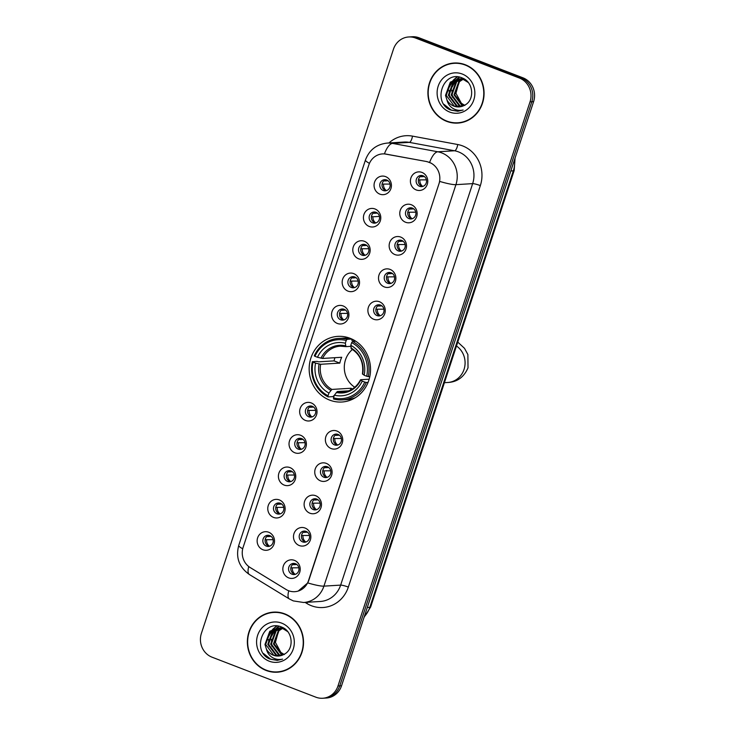 <?xml version="1.0" encoding="UTF-8"?>
<svg xmlns="http://www.w3.org/2000/svg" width="735" height="735" viewBox="0 0 735 735"><rect width="100%" height="100%" fill="white"/><g stroke="black" fill="none" stroke-linecap="round" stroke-linejoin="round"><path stroke-width="1.1" d="M350.025 338.265A32.882 30.677 -93.5 0 0 337.843 336.364A32.882 30.677 -93.5 0 0 309.444 364.45A32.882 30.677 -93.5 0 0 329.684 400.116A32.882 30.677 -93.5 0 0 341.858 402.017A32.882 30.677 -93.5 0 0 370.256 373.931A32.882 30.677 -93.5 0 0 350.025 338.265M369.236 226.463A9.307 8.682 86.5 0 1 363.917 214.556A9.307 8.682 86.5 0 1 374.988 208.96A9.307 8.682 86.5 0 1 380.307 220.868A9.307 8.682 86.5 0 1 369.236 226.463M376.072 212.323A5.586 5.209 -93.5 0 0 369.181 216.77A5.586 5.209 -93.5 0 0 374.685 223.155A5.586 5.209 -93.5 0 0 376.072 212.323M358.606 258.793A9.307 8.682 86.5 0 1 353.287 246.887A9.307 8.682 86.5 0 1 364.358 241.291A9.307 8.682 86.5 0 1 369.677 253.198A9.307 8.682 86.5 0 1 358.606 258.793M365.442 244.654A5.586 5.209 -93.5 0 0 358.551 249.101A5.586 5.209 -93.5 0 0 364.055 255.477A5.586 5.209 -93.5 0 0 365.442 244.654M347.977 291.124A9.307 8.682 86.5 0 1 342.657 279.217A9.307 8.682 86.5 0 1 353.737 273.622A9.307 8.682 86.5 0 1 359.048 285.529A9.307 8.682 86.5 0 1 347.977 291.124M354.812 276.985A5.586 5.209 -93.5 0 0 347.921 281.431A5.586 5.209 -93.5 0 0 353.425 287.808A5.586 5.209 -93.5 0 0 354.812 276.985M337.347 323.455A9.307 8.682 86.5 0 1 332.027 311.539A9.307 8.682 86.5 0 1 343.107 305.944A9.307 8.682 86.5 0 1 348.418 317.86A9.307 8.682 86.5 0 1 337.347 323.455M344.182 309.306A5.586 5.209 -93.5 0 0 337.291 313.762A5.586 5.209 -93.5 0 0 342.795 320.138A5.586 5.209 -93.5 0 0 344.182 309.306M305.457 420.438A9.307 8.682 86.5 0 1 300.146 408.531A9.307 8.682 86.5 0 1 311.217 402.927A9.307 8.682 86.5 0 1 316.537 414.843A9.307 8.682 86.5 0 1 305.457 420.438M312.292 406.299A5.586 5.209 -93.5 0 0 305.402 410.746A5.586 5.209 -93.5 0 0 310.905 417.122A5.586 5.209 -93.5 0 0 312.292 406.299M294.836 452.769A9.307 8.682 86.5 0 1 289.517 440.853A9.307 8.682 86.5 0 1 300.587 435.258A9.307 8.682 86.5 0 1 305.907 447.174A9.307 8.682 86.5 0 1 294.836 452.769M301.662 438.62A5.586 5.209 -93.5 0 0 294.772 443.076A5.586 5.209 -93.5 0 0 300.284 449.452A5.586 5.209 -93.5 0 0 301.662 438.62M284.206 485.091A9.307 8.682 86.5 0 1 278.887 473.184A9.307 8.682 86.5 0 1 289.957 467.589A9.307 8.682 86.5 0 1 295.277 479.496A9.307 8.682 86.5 0 1 284.206 485.091M291.032 470.951A5.586 5.209 -93.5 0 0 284.151 475.398A5.586 5.209 -93.5 0 0 289.654 481.783A5.586 5.209 -93.5 0 0 291.032 470.951M273.576 517.422A9.307 8.682 86.5 0 1 268.257 505.515A9.307 8.682 86.5 0 1 279.328 499.919A9.307 8.682 86.5 0 1 284.647 511.826A9.307 8.682 86.5 0 1 273.576 517.422M280.412 503.282A5.586 5.209 -93.5 0 0 273.521 507.729A5.586 5.209 -93.5 0 0 279.024 514.105A5.586 5.209 -93.5 0 0 280.412 503.282M262.946 549.752A9.307 8.682 86.5 0 1 257.627 537.836A9.307 8.682 86.5 0 1 268.698 532.241A9.307 8.682 86.5 0 1 274.017 544.157A9.307 8.682 86.5 0 1 262.946 549.752M269.782 535.613A5.586 5.209 -93.5 0 0 262.891 540.06A5.586 5.209 -93.5 0 0 268.394 546.436A5.586 5.209 -93.5 0 0 269.782 535.613M379.866 194.141A9.307 8.682 86.5 0 1 374.547 182.225A9.307 8.682 86.5 0 1 385.618 176.63A9.307 8.682 86.5 0 1 390.937 188.546A9.307 8.682 86.5 0 1 379.866 194.141M386.702 180.001A5.586 5.209 -93.5 0 0 379.811 184.448A5.586 5.209 -93.5 0 0 385.315 190.824A5.586 5.209 -93.5 0 0 386.702 180.001M405.582 222.255A9.307 8.682 86.5 0 1 400.263 210.348A9.307 8.682 86.5 0 1 411.334 204.753A9.307 8.682 86.5 0 1 416.653 216.66A9.307 8.682 86.5 0 1 405.582 222.255M412.418 208.115A5.586 5.209 -93.5 0 0 405.527 212.562A5.586 5.209 -93.5 0 0 411.03 218.947A5.586 5.209 -93.5 0 0 412.418 208.115M394.952 254.586A9.307 8.682 86.5 0 1 389.633 242.679A9.307 8.682 86.5 0 1 400.713 237.083A9.307 8.682 86.5 0 1 406.023 248.99A9.307 8.682 86.5 0 1 394.952 254.586M401.788 240.446A5.586 5.209 -93.5 0 0 394.897 244.893A5.586 5.209 -93.5 0 0 400.4 251.269A5.586 5.209 -93.5 0 0 401.788 240.446M384.322 286.916A9.307 8.682 86.5 0 1 379.003 275.009A9.307 8.682 86.5 0 1 390.083 269.405A9.307 8.682 86.5 0 1 395.393 281.321A9.307 8.682 86.5 0 1 384.322 286.916M391.158 272.777A5.586 5.209 -93.5 0 0 384.267 277.224A5.586 5.209 -93.5 0 0 389.77 283.6A5.586 5.209 -93.5 0 0 391.158 272.777M373.692 319.247A9.307 8.682 86.5 0 1 368.382 307.331A9.307 8.682 86.5 0 1 379.453 301.736A9.307 8.682 86.5 0 1 384.763 313.652A9.307 8.682 86.5 0 1 373.692 319.247M380.528 305.098A5.586 5.209 -93.5 0 0 373.637 309.554A5.586 5.209 -93.5 0 0 379.141 315.931A5.586 5.209 -93.5 0 0 380.528 305.098M331.182 448.561A9.307 8.682 86.5 0 1 325.862 436.645A9.307 8.682 86.5 0 1 336.933 431.05A9.307 8.682 86.5 0 1 342.253 442.966A9.307 8.682 86.5 0 1 331.182 448.561M338.017 434.413A5.586 5.209 -93.5 0 0 331.127 438.859A5.586 5.209 -93.5 0 0 336.63 445.245A5.586 5.209 -93.5 0 0 338.017 434.413M320.552 480.883A9.307 8.682 86.5 0 1 315.232 468.976A9.307 8.682 86.5 0 1 326.303 463.381A9.307 8.682 86.5 0 1 331.623 475.288A9.307 8.682 86.5 0 1 320.552 480.883M327.387 466.743A5.586 5.209 -93.5 0 0 320.497 471.19A5.586 5.209 -93.5 0 0 326 477.566A5.586 5.209 -93.5 0 0 327.387 466.743M309.922 513.214A9.307 8.682 86.5 0 1 304.602 501.307A9.307 8.682 86.5 0 1 315.673 495.712A9.307 8.682 86.5 0 1 320.993 507.619A9.307 8.682 86.5 0 1 309.922 513.214M316.757 499.074A5.586 5.209 -93.5 0 0 309.867 503.521A5.586 5.209 -93.5 0 0 315.37 509.897A5.586 5.209 -93.5 0 0 316.757 499.074M299.292 545.545A9.307 8.682 86.5 0 1 293.972 533.628A9.307 8.682 86.5 0 1 305.043 528.033A9.307 8.682 86.5 0 1 310.363 539.949A9.307 8.682 86.5 0 1 299.292 545.545M306.127 531.405A5.586 5.209 -93.5 0 0 299.237 535.852A5.586 5.209 -93.5 0 0 304.74 542.228A5.586 5.209 -93.5 0 0 306.127 531.405M288.662 577.875A9.307 8.682 86.5 0 1 283.342 565.959A9.307 8.682 86.5 0 1 294.423 560.364A9.307 8.682 86.5 0 1 299.733 572.271A9.307 8.682 86.5 0 1 288.662 577.875M295.498 563.727A5.586 5.209 -93.5 0 0 288.607 568.173A5.586 5.209 -93.5 0 0 294.11 574.559A5.586 5.209 -93.5 0 0 295.498 563.727M416.212 189.933A9.307 8.682 86.5 0 1 410.893 178.017A9.307 8.682 86.5 0 1 421.963 172.422A9.307 8.682 86.5 0 1 427.283 184.338A9.307 8.682 86.5 0 1 416.212 189.933M423.048 175.784A5.586 5.209 -93.5 0 0 416.157 180.24A5.586 5.209 -93.5 0 0 421.66 186.617A5.586 5.209 -93.5 0 0 423.048 175.784M379.425 216.402L372.893 216.797A6.826 6.367 -93.5 0 0 375.75 222.944A5.586 5.209 86.5 0 1 375.126 212.066M365.157 255.284A5.586 5.209 86.5 0 1 364.496 244.397M354.536 287.615A5.586 5.209 86.5 0 1 353.866 276.718M343.906 319.936A5.586 5.209 86.5 0 1 343.236 309.049M312.017 416.929A5.586 5.209 86.5 0 1 311.346 406.032M301.387 449.25A5.586 5.209 86.5 0 1 300.725 438.363M290.757 481.581A5.586 5.209 86.5 0 1 290.095 470.694M280.127 513.912A5.586 5.209 86.5 0 1 279.465 503.025M269.497 546.234A5.586 5.209 86.5 0 1 268.835 535.346M386.417 190.622A5.586 5.209 86.5 0 1 385.756 179.735M412.133 218.745A5.586 5.209 86.5 0 1 411.471 207.858M401.512 251.076A5.586 5.209 86.5 0 1 400.841 240.189M390.882 283.407A5.586 5.209 86.5 0 1 390.212 272.51M380.252 315.728A5.586 5.209 86.5 0 1 379.582 304.841M337.733 445.042A5.586 5.209 86.5 0 1 337.071 434.155M327.103 477.373A5.586 5.209 86.5 0 1 326.441 466.486M316.473 509.704A5.586 5.209 86.5 0 1 315.811 498.808M305.843 542.026A5.586 5.209 86.5 0 1 305.181 531.139M295.222 574.357A5.586 5.209 86.5 0 1 294.551 563.469M422.763 186.414A5.586 5.209 86.5 0 1 422.101 175.527M426.75 161.645A16.758 15.628 86.5 0 1 429.387 162.398A16.758 15.628 86.5 0 1 438.96 183.833L308.498 580.65A16.758 15.628 86.5 0 1 294.763 591.684A16.758 15.628 86.5 0 1 286.08 589.488L250.203 567.558A16.758 15.628 86.5 0 1 243.12 547.345L368.841 164.934A16.758 15.628 86.5 0 1 382.577 153.9A16.758 15.628 86.5 0 1 386.132 154.12L427.072 161.626L431.693 163.4M465.292 64.754A30.098 28.077 -93.5 0 0 454.147 63.017A30.098 28.077 -93.5 0 0 428.165 88.715A30.098 28.077 -93.5 0 0 446.678 121.349A30.098 28.077 -93.5 0 0 457.822 123.085A30.098 28.077 -93.5 0 0 483.814 97.387A30.098 28.077 -93.5 0 0 465.292 64.754M455.038 62.971A30.098 28.077 -93.5 0 0 450.564 63.798M284.748 613.863A30.098 28.077 -93.5 0 0 273.613 612.126A30.098 28.077 -93.5 0 0 247.621 637.833A30.098 28.077 -93.5 0 0 266.144 670.467A30.098 28.077 -93.5 0 0 277.279 672.203A30.098 28.077 -93.5 0 0 303.27 646.506A30.098 28.077 -93.5 0 0 284.748 613.863M274.504 612.09A30.098 28.077 -93.5 0 0 270.021 612.916M369.448 163.354A21.719 3.069 18.2 0 1 365.451 160.01C369.255 149.931 376.54 144.28 387.299 143.068A24.815 23.152 86.5 0 1 392.582 143.399L437.839 151.787A24.815 23.152 86.5 0 1 441.744 152.898A24.815 23.152 86.5 0 1 455.93 184.66A21.719 3.069 -161.8 0 1 439.741 181.426L308.709 580.632L307.744 582.91L298.226 591.05M408.706 36.971L412.271 36.75A18.614 17.364 -93.5 0 1 419.161 37.825L522.971 77.818A18.614 17.364 -93.5 0 1 533.601 101.641L341.554 685.764A18.614 17.364 -93.5 0 1 326.294 698.029L324.512 698.14A18.614 17.364 -93.5 0 0 339.763 685.874L531.818 101.742A18.614 17.364 -93.5 0 0 521.188 77.928L417.379 37.935A18.614 17.364 -93.5 0 0 410.488 36.86A18.614 17.364 -93.5 0 1 417.379 37.935L521.188 77.928A18.614 17.364 -93.5 0 1 531.818 101.742L339.763 685.874A18.614 17.364 -93.5 0 1 324.512 698.14L322.729 698.25A18.614 17.364 -93.5 0 0 337.981 685.985L530.036 101.853A18.614 17.364 -93.5 0 0 519.397 78.039L415.597 38.045A18.614 17.364 -93.5 0 0 408.706 36.971A18.614 17.364 -93.5 0 0 393.445 49.236L201.399 633.359A18.614 17.364 -93.5 0 0 212.029 657.182L315.839 697.175A18.614 17.364 -93.5 0 0 322.729 698.25M307.744 582.91A21.719 3.069 18.2 0 0 323.924 586.135L455.93 184.66L472.651 183.631A24.815 23.152 -93.5 0 0 458.465 151.869A24.815 23.152 -93.5 0 0 454.561 150.767L409.303 142.369L392.582 143.399A21.719 7.616 100.5 0 0 384.414 153.872L427.072 161.626M273.622 671.863A30.098 28.077 -93.5 0 0 278.17 672.139M454.166 122.745A30.098 28.077 -93.5 0 0 458.713 123.021M457.804 122.782A29.786 27.783 -93.5 0 0 483.52 97.342A29.786 27.783 -93.5 0 0 465.2 65.038A29.786 27.783 -93.5 0 0 454.166 63.32A29.786 27.783 -93.5 0 0 428.45 88.76A29.786 27.783 -93.5 0 0 446.779 121.064A29.786 27.783 -93.5 0 0 457.804 122.782L459.586 122.672A29.786 27.783 -93.5 0 0 463.197 122.194M464.887 105.427L461.387 103.277L455.939 93.281L459.053 82.026M461.387 103.277A14.02 13.083 -93.5 0 0 464.566 105.234M463.096 105.969L462.058 105.601L454 94.861L458.815 81.64L462.563 79.306M462.912 79.169L463.96 78.829L460.055 78.792M463.454 105.812L454.708 94.815L459.522 81.603L462.931 79.417M463.27 79.27L464.162 78.939M461.681 106.465L459.228 105.776L451.171 95.035L455.976 81.815L461.13 78.994M461.479 78.902L462.526 78.682M462.885 78.627L463.482 78.553M462.039 106.355L459.935 105.73L451.878 94.99L456.692 81.769L461.488 79.058M461.837 78.957L462.885 78.7M460.257 106.777L456.398 105.95L448.341 95.21L453.146 81.989L459.697 78.847M460.615 106.722L457.106 105.904L449.048 95.164L453.853 81.943L460.055 78.875M460.404 78.81L461.461 78.673M461.111 78.691L463.684 78.663M446.963 99.969A14.02 13.083 -93.5 0 0 453.881 106.106A14.02 13.083 -93.5 0 0 459.072 106.915A14.02 13.083 -93.5 0 0 464.704 105.151C475.086 100.125 473.441 82.035 462.462 78.066C443.572 69.255 431.932 102.091 450.114 109.818L457.804 111.261L463.114 110.002C459.366 110.866 455.819 110.232 452.484 108.118C449.664 106.235 447.826 103.525 446.963 99.969L445.511 95.375L450.316 82.164L458.282 78.865L463.647 79.656L468.223 82.476M459.182 106.906L454.267 106.079L446.219 95.339L451.024 82.118L458.631 78.847M458.282 78.865L464.355 79.619M462.241 74.024A20.231 18.871 -93.5 0 0 438.179 86.188A20.231 18.871 -93.5 0 0 449.728 112.078A20.231 18.871 -93.5 0 0 473.799 99.914A20.231 18.871 -93.5 0 0 462.241 74.024M459.595 63.247A29.786 27.783 -93.5 0 0 455.948 63.21L454.166 63.32M457.905 111.261L451.354 110.186L444.004 104.361M449.554 97.424L449.131 90.405M450.665 84.828L453.376 80.464M453.835 79.931L457.4 76.863M452.392 97.25L451.961 90.23M453.504 84.654L456.205 80.29M456.665 79.757L457.363 79.022M457.446 78.939L459.568 77.147M449.572 86.785L452.732 80.841M453.274 80.188L457.106 76.853M452.402 86.611L455.562 80.675M456.104 80.014L456.95 79.104M457.06 78.994L459.311 77.102M277.26 671.891A29.786 27.783 -93.5 0 0 302.985 646.46A29.786 27.783 -93.5 0 0 284.656 614.157A29.786 27.783 -93.5 0 0 273.631 612.439A29.786 27.783 -93.5 0 0 247.906 637.879A29.786 27.783 -93.5 0 0 266.235 670.173A29.786 27.783 -93.5 0 0 277.26 671.891L279.052 671.79A29.786 27.783 -93.5 0 0 282.653 671.312M284.344 654.545L280.853 652.395L275.404 642.39L278.519 631.144M280.853 652.395A14.02 13.083 -93.5 0 0 284.022 654.352M282.562 655.078L281.514 654.72L273.466 643.979L278.271 630.759L282.029 628.425M282.378 628.287L283.416 627.938M282.911 654.931L274.173 643.933L278.978 630.713L282.387 628.535M282.736 628.379L283.627 628.058M281.147 655.583L278.684 654.894L270.636 644.154L275.441 630.933L280.586 628.113M280.935 628.021L281.992 627.791M282.341 627.736L282.938 627.672M281.496 655.473L279.392 654.848L271.344 644.108L276.149 630.887L280.945 628.177M281.294 628.067L282.35 627.819M279.713 655.896L275.855 655.069L267.797 644.319L272.612 631.108L279.162 627.966M279.511 627.911L283.434 627.947M280.072 655.831L276.562 655.023L268.505 644.283L273.319 631.062L279.511 627.993M279.87 627.929L280.926 627.791M280.568 627.8L283.15 627.782M266.419 649.078A14.02 13.083 -93.5 0 0 273.337 655.216A14.02 13.083 -93.5 0 0 278.528 656.024A14.02 13.083 -93.5 0 0 284.16 654.26C294.542 649.244 292.897 631.154 281.918 627.185C263.029 618.374 251.388 651.21 269.57 658.937L277.26 660.379L282.58 659.12C278.822 659.975 275.276 659.35 271.941 657.228C269.12 655.354 267.283 652.634 266.419 649.078L264.967 644.494L269.773 631.282L277.738 627.975L283.113 628.774L287.679 631.595M278.638 656.024L273.732 655.197L265.675 644.448L270.489 631.236L278.096 627.956M277.738 627.975L283.82 628.728M281.698 623.142A20.231 18.871 -93.5 0 0 257.636 635.306A20.231 18.871 -93.5 0 0 269.194 661.188A20.231 18.871 -93.5 0 0 293.256 649.033A20.231 18.871 -93.5 0 0 281.698 623.142M279.052 612.365A29.786 27.783 -93.5 0 0 275.414 612.328L273.631 612.439M277.361 660.37L270.82 659.304L263.461 653.479M269.019 646.543L268.587 639.524M270.131 633.947L272.832 629.583M273.291 629.05L276.865 625.981M271.849 646.368L271.417 639.349M272.961 633.772L275.671 629.408M276.13 628.875L276.819 628.14M276.902 628.058L279.024 626.266M269.038 635.904L272.189 629.959M272.731 629.307L276.562 625.972M271.867 635.729L275.019 629.785M275.561 629.132L276.406 628.223M276.516 628.113L278.767 626.22M352.469 349.447A22.96 21.416 -93.5 0 0 354.775 387.244M334.342 395.32L332.872 396.615L328.095 396.909L328.04 395.761A29.538 27.553 -93.5 0 1 313.027 362.144L315.563 363.118A26.68 24.889 -93.5 0 0 328.931 393.06L331.889 389.421L351.045 388.245A22.96 21.416 -93.5 0 0 352.433 388.962M346.203 340.516L347.039 339.313A30.778 28.711 -93.5 0 0 338.422 338.44A30.778 28.711 -93.5 0 0 314.295 355.859L314.947 356.31A29.538 27.553 -93.5 0 1 346.203 340.516L345.312 343.217A26.68 24.889 -93.5 0 0 317.483 357.284L322.582 358.45L341.738 357.274A22.96 21.416 -93.5 0 0 339.818 363.108L320.662 364.284L315.563 363.118M350.834 346.341L345.955 346.635L345.312 343.217M313.027 362.144L312.375 361.693L317.152 361.399L318.659 361.822L334.048 360.885A29.473 27.498 86.5 0 1 334.93 357.688M347.039 339.313L351.808 339.019L351.762 340.231L353.921 340.103M342.179 399.886A30.778 28.711 -93.5 0 0 366.296 382.466L364.753 382.071A29.538 27.553 -93.5 0 1 333.506 397.865L333.561 399.013A30.778 28.711 -93.5 0 0 342.179 399.886L346.948 399.592A30.778 28.711 -93.5 0 0 355.418 397.672M351.808 339.019A30.778 28.711 -93.5 0 0 343.19 338.155L338.422 338.44M368.079 382.356L366.296 382.466M312.375 361.693A30.778 28.711 -93.5 0 0 328.095 396.909M333.506 397.865L334.388 395.164A26.68 24.889 -93.5 0 0 362.226 381.097L364.753 382.071M328.931 393.06L328.04 395.761M317.483 357.284L314.947 356.31M362.226 381.097L360.72 379.719L369.163 379.196M348.601 390.836L337.347 391.525L334.388 395.164M336.281 392.435A23.869 22.27 -93.5 0 0 360.738 380.078L360.72 379.719M345.955 346.635L345.45 345.817A23.869 22.27 -93.5 0 0 320.984 358.184M355.758 341.224L352.497 341.417L351.67 342.62A29.538 27.553 -93.5 0 1 366.673 376.237L368.217 376.632A30.778 28.711 -93.5 0 0 352.497 341.417M368.217 376.632L369.824 376.531M366.673 376.237L364.147 375.263A26.68 24.889 -93.5 0 0 350.779 345.321L351.67 342.62M362.64 373.876L364.147 375.263M350.779 345.321L351.422 348.739M334.048 360.885L339.818 363.108M351.045 388.245L350.448 390.055M422.055 175.546A6.826 6.367 -93.5 0 0 421.017 176.758L424.389 176.556M420.236 176.565L421.017 176.758M426.401 179.864L418.417 179.891M419.869 180.268A6.826 6.367 -93.5 0 0 422.726 186.405M411.425 207.867A6.826 6.367 -93.5 0 0 410.387 209.089L413.759 208.887M409.606 208.887L410.387 209.089M415.771 212.195L407.787 212.213M409.239 212.59A6.826 6.367 -93.5 0 0 412.096 218.736M400.796 240.198A6.826 6.367 -93.5 0 0 399.757 241.42L403.129 241.218M398.986 241.218L399.757 241.42M405.141 244.525L397.157 244.544M398.609 244.92A6.826 6.367 -93.5 0 0 401.466 251.067M390.175 272.529A6.826 6.367 -93.5 0 0 389.127 273.751L392.499 273.539M388.356 273.549L389.127 273.751M394.52 276.847L386.527 276.875M387.979 277.251A6.826 6.367 -93.5 0 0 390.836 283.398M379.545 304.85A6.826 6.367 -93.5 0 0 378.497 306.072L381.869 305.87M377.726 305.87L378.497 306.072M383.89 309.178L375.897 309.205M377.349 309.582A6.826 6.367 -93.5 0 0 380.206 315.719M337.025 434.164A6.826 6.367 -93.5 0 0 335.987 435.386L339.359 435.184M335.206 435.184L335.987 435.386M341.371 438.492L333.387 438.519M334.829 438.887A6.826 6.367 -93.5 0 0 337.687 445.033M326.395 466.495A6.826 6.367 -93.5 0 0 325.357 467.717L328.729 467.515M324.576 467.515L325.357 467.717M330.741 470.823L322.757 470.841M324.208 471.218A6.826 6.367 -93.5 0 0 327.057 477.364M315.765 498.826A6.826 6.367 -93.5 0 0 314.727 500.048L318.099 499.837M313.946 499.846L314.727 500.048M320.111 503.144L312.127 503.172M313.579 503.548A6.826 6.367 -93.5 0 0 316.436 509.695M305.135 531.157A6.826 6.367 -93.5 0 0 304.097 532.379L307.469 532.168M303.316 532.177L304.097 532.379M309.481 535.475L301.497 535.503M302.949 535.879A6.826 6.367 -93.5 0 0 305.806 542.026M294.505 563.479A6.826 6.367 -93.5 0 0 293.467 564.7L296.839 564.498M292.686 564.498L293.467 564.7M298.851 567.806L290.867 567.833M292.319 568.201A6.826 6.367 -93.5 0 0 295.176 574.347M385.71 179.753A6.826 6.367 -93.5 0 0 384.671 180.975L388.043 180.764M383.89 180.773L384.671 180.975M390.055 184.072L382.071 184.099M383.523 184.476A6.826 6.367 -93.5 0 0 386.371 190.622M375.08 212.075A6.826 6.367 -93.5 0 0 374.041 213.297L377.413 213.095M373.261 213.095L374.041 213.297M372.893 216.797L371.441 216.421M364.45 244.406A6.826 6.367 -93.5 0 0 363.412 245.628L366.783 245.426M362.631 245.426L363.412 245.628M368.795 248.733L360.812 248.752M362.263 249.128A6.826 6.367 -93.5 0 0 365.12 255.275M353.82 276.737A6.826 6.367 -93.5 0 0 352.782 277.959L356.153 277.747M352.001 277.756L352.782 277.959M358.165 281.055L350.182 281.082M351.633 281.459A6.826 6.367 -93.5 0 0 354.49 287.606M343.19 309.067A6.826 6.367 -93.5 0 0 342.152 310.28L345.523 310.078M341.38 310.087L342.152 310.28M347.545 313.386L339.552 313.413M341.003 313.79A6.826 6.367 -93.5 0 0 343.861 319.927M311.309 406.051A6.826 6.367 -93.5 0 0 310.271 407.273L313.634 407.061M309.49 407.071L310.271 407.273M315.655 410.369L307.662 410.396M309.113 410.773A6.826 6.367 -93.5 0 0 311.971 416.92M300.679 438.372A6.826 6.367 -93.5 0 0 299.641 439.594L303.004 439.392M298.86 439.401L299.641 439.594M305.025 442.7L297.032 442.727M298.483 443.104A6.826 6.367 -93.5 0 0 301.341 449.241M290.049 470.703A6.826 6.367 -93.5 0 0 289.011 471.925L292.383 471.723M288.23 471.723L289.011 471.925M294.395 475.03L286.411 475.049M287.854 475.426A6.826 6.367 -93.5 0 0 290.711 481.572M279.419 503.034A6.826 6.367 -93.5 0 0 278.381 504.256L281.753 504.045M277.6 504.054L278.381 504.256M283.765 507.352L275.781 507.38M277.233 507.756A6.826 6.367 -93.5 0 0 280.081 513.903M268.789 535.365A6.826 6.367 -93.5 0 0 267.751 536.587L271.123 536.375M266.97 536.385L267.751 536.587M273.135 539.683L265.151 539.711M266.603 540.087A6.826 6.367 -93.5 0 0 269.46 546.234M348.344 587.081A6.202 0.873 18.2 0 0 340.645 585.115L472.651 183.631A6.202 0.873 18.2 0 1 480.341 185.606L348.344 587.081A31.026 28.941 86.5 0 1 311.429 605.732A31.026 28.941 86.5 0 1 306.835 603.463L305.089 602.397M320.313 601.469A24.815 23.152 -93.5 0 0 340.645 585.115L323.924 586.135A24.815 23.152 86.5 0 1 303.592 602.489L320.313 601.469M429.626 162.371A21.719 7.616 100.5 0 1 437.839 151.787L454.561 150.767A6.202 2.177 -79.5 0 0 457.73 144.519A31.026 28.941 86.5 0 1 480.341 185.606M242.715 548.769A21.719 3.069 -161.8 0 1 238.737 545.434L365.451 160.01M248.742 566.547A21.719 6.551 121.4 0 0 249.349 574.494C239.105 567.227 235.567 557.543 238.737 545.434M288.772 590.793A21.719 6.551 121.4 0 0 289.324 598.933L249.349 574.494M388.916 142.976A31.026 28.941 86.5 0 1 412.473 136.122L457.73 144.519M337.981 685.985L341.554 685.764M530.036 101.853L533.601 101.641M519.397 78.039L522.971 77.818M415.597 38.045L419.161 37.825M412.473 136.122A6.202 2.177 -79.5 0 1 409.303 142.369A24.815 23.152 -93.5 0 0 404.029 142.048L387.299 143.068M307.414 602.259A6.202 1.874 -58.6 0 1 306.835 603.463M364.275 616.656A24.815 23.152 -93.5 0 0 369.815 607.312L513.324 170.823A24.815 23.152 -93.5 0 0 514.482 159.798M510.807 170.979L513.324 170.823A12.412 1.755 18.2 0 0 514.188 170.492L370.67 606.981L364.036 617.391M370.67 606.981A12.412 1.755 18.2 0 1 369.815 607.312L367.298 607.468M456.481 345.992A19.854 18.522 86.5 0 1 464.042 369.402A19.854 18.522 86.5 0 1 447.771 382.485L444.418 382.687M320.662 364.284A22.96 21.416 -93.5 0 0 331.889 389.421M345.753 346.589A22.96 21.416 -93.5 0 0 340.25 346.167A22.96 21.416 -93.5 0 0 322.582 358.45M319.073 364.018A23.869 22.27 -93.5 0 0 330.814 390.331M337.347 391.525A22.96 21.416 -93.5 0 0 343.052 391.994C350.797 391.305 356.613 387.235 360.508 379.793M362.658 374.234A23.869 22.27 -93.5 0 0 350.917 347.921M289.324 598.933L293.302 600.899L303.592 602.489M515.06 158.025L514.188 170.492M447.771 382.485C457.198 382.044 463.941 377.165 468.011 367.867L467.883 354.555L464.502 348.326L457.767 342.087M340.25 346.167L345.845 346.626M351.22 348.693C360.141 354.362 363.88 362.787 362.428 373.968"/></g></svg>
